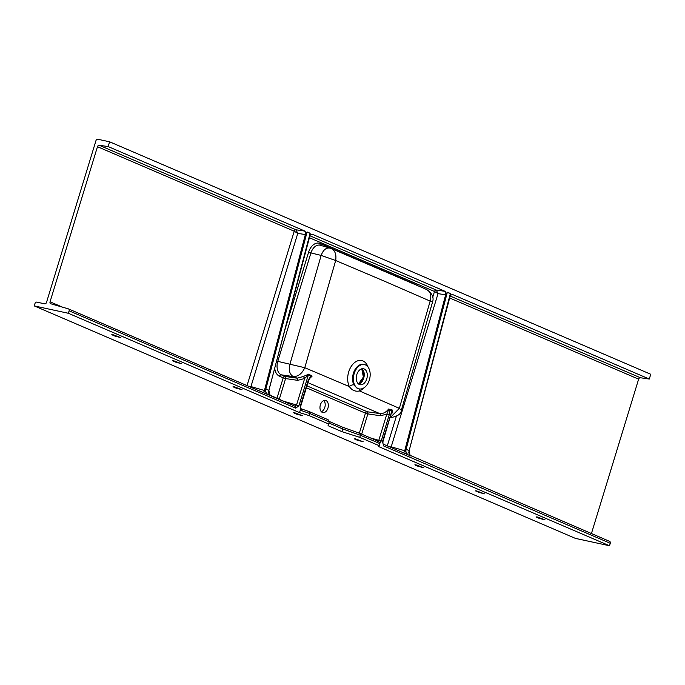<?xml version="1.0" encoding="UTF-8"?>
<svg xmlns="http://www.w3.org/2000/svg" width="685" height="685" viewBox="0 0 685 685"><rect width="100%" height="100%" fill="white"/><g stroke="black" fill="none" stroke-linecap="round" stroke-linejoin="round"><path stroke-width="1.03" d="M415.649 465.278L414.87 464.807L416.103 464.909L423.835 467.812L417.807 466.202L415.778 464.85M476.255 491.308L475.476 490.837L476.717 490.948L484.441 493.851L478.421 492.241L476.383 490.88M536.86 517.346L536.09 516.875L537.323 516.987L545.054 519.889L539.026 518.28L536.86 517.346L536.997 516.918M234.279 386.802L233.046 386.691L235.983 388.095L242.01 389.696L234.279 386.802M173.673 360.764L172.432 360.652L175.377 362.057L181.397 363.666L173.673 360.764M113.059 334.725L111.826 334.614L114.763 336.018L120.791 337.628L113.059 334.725M355.035 439.239L354.265 438.768L355.498 438.871L363.23 441.774L357.202 440.164L355.035 439.239L355.173 438.811M294.892 412.841L293.651 412.73L296.596 414.134L302.616 415.735L294.892 412.841M325.974 400.562A6.225 4.076 102.2 0 0 325.478 400.4A6.225 4.076 102.2 0 0 320.263 405.237A6.225 4.076 102.2 0 0 322.352 412.404A6.225 4.076 102.2 0 0 322.841 412.558A6.225 4.076 102.2 0 0 328.055 407.729A6.225 4.076 102.2 0 0 325.974 400.562M363.47 388.147A15.815 10.369 -77.8 0 1 359.522 390.955L399.364 408.346L430.154 301.1L383.96 280.978L335.676 260.514L304.774 367.708L349.359 386.597A15.815 10.369 -77.8 0 1 350.352 367.879A15.815 10.369 -77.8 0 1 362.947 360.935A15.815 10.369 -77.8 0 1 368.033 367.04M359.411 384.516A8.177 5.36 -77.8 0 1 356.671 375.097A8.177 5.36 -77.8 0 1 363.512 368.744A8.177 5.36 -77.8 0 1 364.172 368.95A8.177 5.36 -77.8 0 1 366.912 378.368A8.177 5.36 -77.8 0 1 360.062 384.722A8.177 5.36 -77.8 0 1 359.411 384.516M358.169 388.575A12.441 8.16 102.2 0 0 359.154 388.892A12.441 8.16 102.2 0 0 369.575 379.225A12.441 8.16 102.2 0 0 365.413 364.891A12.441 8.16 102.2 0 0 364.42 364.574A12.441 8.16 102.2 0 0 353.999 374.241A12.441 8.16 102.2 0 0 358.169 388.575M364.42 364.574L363.598 364.394A12.441 8.16 102.2 0 0 354.333 370.859A12.441 8.16 102.2 0 0 353.897 384.901L357.21 388.369L359.154 388.892M609.65 541.39L410.024 455.311L609.53 541.347A1.781 1.327 113.2 0 1 609.65 541.39A1.781 1.327 113.2 0 1 610.258 543.299L609.513 545.757L378.334 446.449L379.25 445.721L359.771 437.355L341.926 431.644L328.072 425.693L328.594 423.964L309.115 415.589L299.542 412.601L68.363 313.285L34.25 305.904L34.978 303.541A1.781 1.327 -66.8 0 1 36.802 302.128L44.679 303.832A1.781 1.327 113.2 0 0 46.503 302.419L95.96 140.648A1.781 1.327 -66.8 0 1 97.792 139.243L109.6 141.795L108.144 146.564L304.945 231.11L306.126 233.328L307.094 231.95L310.117 233.251L310.117 235.041L312.223 234.236L445.216 291.373L446.397 293.591L447.356 292.212L450.387 293.514L450.379 295.303L452.485 294.49L649.294 379.045L640.381 377.743A1.781 1.327 -66.8 0 0 638.625 379.165L591.42 533.555M609.513 545.757L575.4 538.384L34.25 305.904M68.363 313.285L69.108 310.827A1.781 1.327 -66.8 0 0 68.5 308.909A1.781 1.327 -66.8 0 0 68.38 308.867L50.776 303.763A1.781 1.327 113.2 0 1 50.656 303.72A1.781 1.327 113.2 0 1 50.048 301.811L97.475 146.693A1.781 1.327 113.2 0 1 99.231 145.271L295.997 229.792L297.769 233.379L250.941 386.571L264.641 390.544L267.51 394.406L68.611 308.969M108.144 146.564L99.231 145.271M330.495 248.253C334.879 250.034 336.6 254.118 335.676 260.514L321.154 255.411C323.363 249.605 326.48 247.216 330.495 248.253L320.28 245.256A11.071 7.261 102.2 0 0 310.879 253.099L277.767 361.397A11.071 7.261 102.2 0 0 281.287 374.832L284.969 376.416L297.102 378.18L303.121 376.579L308.772 374.138L312.103 376.142L310.177 377.675L308.627 380.389L308.233 380.149L310.767 376.253L308.413 374.755L298.943 405.725L296.554 404.981L295.021 406.231A1.781 1.327 113.2 0 1 295.132 406.274L295.132 406.274A1.781 1.327 113.2 0 1 295.74 408.192L298.943 405.725M300.295 410.135L300.347 408.44L301.4 408.868L300.972 410.409L300.295 410.135L299.542 412.601M306.949 385.86L367.22 411.745L379.713 413.569C383.018 413.894 385.998 412.379 388.635 409.022L392.222 409.99A1.781 1.344 -77 0 0 391.966 410.649L389.354 410.015L389.191 414.93L381.202 441.063L379.961 443.084M360.036 389.011A3.553 2.44 67.3 0 0 359.522 390.955C355.335 391.82 351.953 390.364 349.359 386.597A3.553 2.081 -26.7 0 1 353.897 384.901M276.74 361.123L304.774 367.708C301.999 373.719 298.138 376.673 293.18 376.562C289.584 374.293 288.505 370.148 289.96 364.146L321.154 255.411L308.55 252.363A12.844 8.425 -77.8 0 1 320.118 243.492L415.358 284.412A12.844 8.425 -77.8 0 1 416.608 285.14M310.656 377.238A1.781 1.105 -124.6 0 0 310.767 376.253L312.103 376.142L309.226 378.968M377.606 441.628L378.805 440.318L386.794 414.185L380.346 415.735A1.781 1.156 -81.7 0 0 379.713 413.569L307.933 382.65M392.222 409.99C393.19 411.308 392.753 412.747 390.929 414.305M331.197 248.501L426.524 289.455C432.124 293.231 434.127 297.427 432.552 302.034L401.307 410.341L399.364 408.346L390.33 417.525M425.736 289.164C430.274 291.074 431.747 295.055 430.154 301.1L432.552 302.034M649.294 379.045L650.75 374.267L109.6 141.795M323.791 400.554A6.225 4.076 -77.8 0 1 324.998 406.659A6.225 4.076 -77.8 0 1 321.376 411.728M342.543 427.175L360.087 433.468L360.413 435.249L359.771 437.355M342.44 427.14L329.305 421.489L342.44 427.14L342.757 428.921L341.926 431.644M360.404 435.275L342.748 428.947L328.903 422.97L328.072 425.693M309.62 411.788L328.106 419.725L329.237 421.857L328.594 423.964M309.483 411.728L301.409 408.868L309.483 411.728L309.757 413.492L309.115 415.589M360.242 433.528L378.719 441.465L379.892 443.623L379.25 445.721M303.121 376.579A1.781 0.762 -124.6 0 1 304.654 378.488L297.735 380.346L285.602 378.582L279.223 399.441M295.021 406.231L270.541 395.716L268.537 392.214M282.956 401.042L296.554 404.981L304.654 378.488L308.413 374.755A1.781 1.301 -56.9 0 1 308.772 374.138M388.258 410.58L388.635 409.022L389.354 410.015A1.781 0.873 -17 0 1 388.258 410.58L386.794 414.185L389.191 414.93M382.495 441.628L382.889 441.859L391.966 410.649L382.495 441.628L383.626 445.944L610.258 543.299M403.277 452.734A2.843 1.875 106.2 0 0 404.912 450.798L407.78 454.669L383.129 444.085M308.627 380.389L300.629 406.522L300.244 406.291L308.233 380.149M301.409 408.868L300.587 408.5L300.629 406.522M309.534 411.736L328.106 419.725M360.087 433.468L378.719 441.465M370.354 437.869L381.202 441.063M409.125 450.73L450.379 295.303L449.745 296.365L450.345 293.651L447.314 292.349L446.474 294.952L438.04 293.634L391.203 446.825L404.912 450.798A6.045 4.53 113.2 0 1 405.16 449.043L445.652 294.747A2.843 1.849 -81.7 0 0 444.633 291.271L445.216 291.373M410.024 455.311L408.808 452.477M390.784 447.365L391.203 446.825L389.893 446.98M432.637 297.555L434.504 291.476L438.04 293.634L436.259 290.055L444.633 291.271M446.397 293.591L446.474 294.952M410.837 455.979A2.843 2.826 144.5 0 1 410.315 455.611M268.785 390.459L310.117 235.041L309.483 236.102L310.082 233.397L307.051 232.095L306.204 234.698L297.769 233.379L294.233 231.213L97.475 146.693M295.107 406.265L269.753 395.057M263.014 392.471A2.843 1.875 106.2 0 0 264.641 390.544A6.045 4.53 113.2 0 1 264.889 388.789L305.382 234.484A2.843 1.849 -81.7 0 0 304.371 231.016L304.945 231.11M250.522 387.102L250.941 386.571L249.623 386.717M306.126 233.328L306.204 234.698M270.566 395.724A2.843 2.826 144.5 0 1 270.044 395.356M233.953 386.734L233.816 387.162M173.339 360.695L173.211 361.123M112.734 334.657L112.605 335.085M361.911 368.761A8.177 5.36 -77.8 0 1 363.966 377.204A8.177 5.36 -77.8 0 1 358.606 384.045M358.794 384.002A8.811 5.78 102.2 0 0 363.367 377.075A8.811 5.78 102.2 0 0 362.065 368.881M294.559 412.772L294.43 413.201M50.048 301.811L62.558 307.18M247.037 385.612L294.233 231.213A1.781 1.327 113.2 0 1 295.997 229.792L304.371 231.016M638.625 379.165L449.42 297.881M449.968 295.946L640.381 377.743M309.706 235.683L436.259 290.055A1.781 1.327 113.2 0 0 434.504 291.476L309.149 237.626M276.903 398.439L283.205 377.837L279.523 376.253A12.844 8.425 -77.8 0 1 274.762 368.658M285.448 327.944L308.55 252.363M387.299 445.866L396.315 416.377M279.523 376.253A1.781 1.327 113.2 0 1 281.287 374.832L293.18 376.562L297.102 378.18A1.781 1.156 -81.7 0 1 297.735 380.346M295.74 408.192L69.108 310.827M300.458 409.75L300.244 406.291M359.342 433.194L365.456 413.166L306.358 387.778M380.346 415.735L367.854 413.92L361.671 434.136M329.237 421.874L328.903 422.987L329.237 421.883L309.757 413.492M309.748 413.517L300.972 410.409M379.892 443.623L360.413 435.249M296.836 413.346L296.596 414.134M357.442 439.385L357.202 440.164M269.822 395.134L268.888 390.356A5.334 3.99 113.2 0 0 270.541 395.716L267.51 394.406A5.334 3.99 -66.8 0 1 265.857 389.054L268.888 390.356L310.082 233.397A2.843 2.132 -66.8 0 1 310.117 233.251M283.205 377.837L285.602 378.582A1.781 1.156 98.3 0 0 284.969 376.416A1.781 1.327 113.2 0 0 283.205 377.837M320.118 243.492A1.781 1.327 -66.8 0 0 320.589 245.341M365.456 413.166L367.854 413.92A1.781 1.156 -81.7 0 0 367.22 411.745A1.781 1.327 -66.8 0 0 365.456 413.166M382.889 441.859L383.043 444.034A1.781 1.327 113.2 0 1 383.626 445.944M410.092 455.388L409.15 450.61A5.334 3.99 113.2 0 0 410.812 455.97L407.78 454.669A5.334 3.99 -66.8 0 1 406.128 449.309L409.15 450.61L450.345 293.651A2.843 2.132 -66.8 0 1 450.387 293.514M447.356 292.212A2.843 2.132 -66.8 0 0 447.314 292.349L406.128 449.309L405.16 449.043M307.094 231.95A2.843 2.132 -66.8 0 0 307.051 232.095L265.857 389.054L264.889 388.789M115.003 335.23L114.763 336.018M175.617 361.269L175.377 362.057M236.222 387.308L235.983 388.095M539.266 517.492L539.026 518.28M478.661 491.453L478.421 492.241M418.047 465.423L417.807 466.202M358.495 383.96L363.367 377.075L361.774 368.787M389.542 417.799C397.317 416.583 401.239 414.1 401.307 410.341M68.5 308.909L266.611 394.038M406.881 454.292L383.018 444.026M342.5 427.157L360.147 433.485"/></g></svg>

